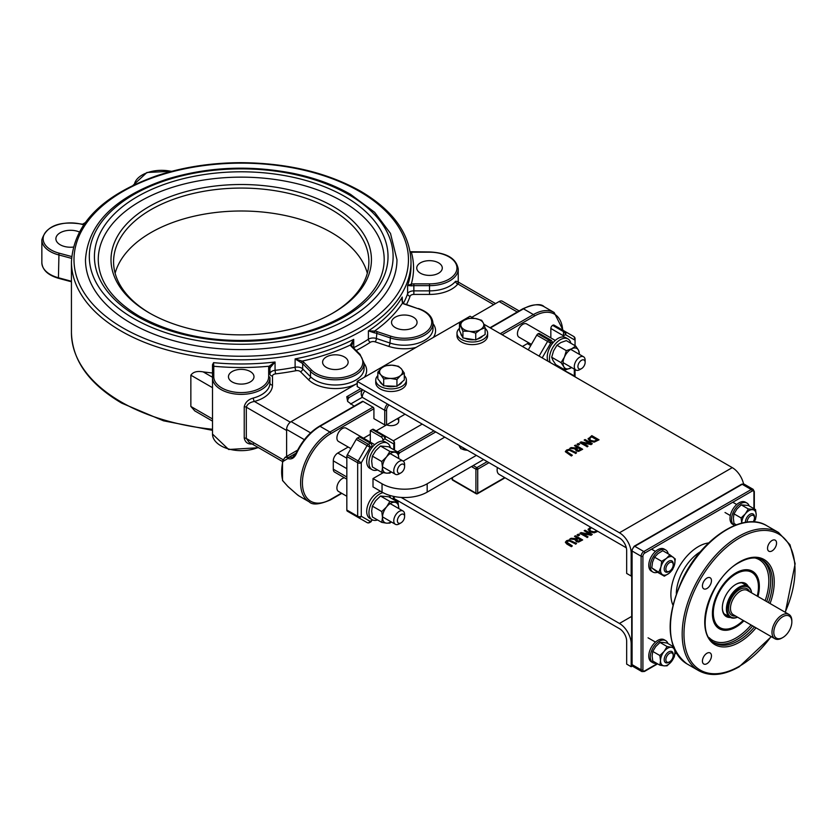 <?xml version="1.0" encoding="UTF-8"?>
<svg xmlns="http://www.w3.org/2000/svg" width="837" height="837" viewBox="0 0 837 837"><rect width="100%" height="100%" fill="white"/><g stroke="black" fill="none" stroke-linecap="round" stroke-linejoin="round"><path stroke-width="1.26" d="M531.432 344.373L519.024 337.206A7.659 4.426 -60 0 1 517.444 333.701A7.659 4.426 -60 0 1 520.781 325.991A7.659 4.426 -60 0 1 526.682 323.94L555.255 340.439M585.136 362.369L585.136 360.287A7.659 4.426 120 0 0 583.556 356.771A7.659 4.426 120 0 0 577.645 358.832A7.659 4.426 120 0 0 574.308 366.533A7.659 4.426 120 0 0 575.898 370.038A7.659 4.426 120 0 0 579.727 369.661L581.527 368.625A5.106 2.95 -60 0 1 577.917 366.533A5.106 2.95 -60 0 1 581.527 360.287A5.106 2.95 -60 0 1 585.136 362.369A5.106 2.95 -60 0 1 581.527 368.625M346.832 496.268L338.493 491.455A7.659 4.426 -60 0 1 336.903 487.95A7.659 4.426 -60 0 1 344.52 477.833M404.606 516.607L404.606 514.525A7.659 4.426 120 0 0 403.015 511.02A7.659 4.426 120 0 0 397.115 513.071A7.659 4.426 120 0 0 393.777 520.781A7.659 4.426 120 0 0 395.357 524.286A7.659 4.426 120 0 0 399.186 523.91L400.996 522.863A5.106 2.95 -60 0 1 397.387 520.781A5.106 2.95 -60 0 1 400.996 514.525A5.106 2.95 -60 0 1 404.606 516.607A5.106 2.95 -60 0 1 400.996 522.863M350.902 448.601L338.493 441.444A7.659 4.426 -60 0 1 336.903 437.929A7.659 4.426 -60 0 1 340.251 430.228A7.659 4.426 -60 0 1 346.152 428.178L374.725 444.667M404.606 466.596L404.606 464.514A7.659 4.426 120 0 0 403.015 461.009A7.659 4.426 120 0 0 397.115 463.06A7.659 4.426 120 0 0 393.777 470.76A7.659 4.426 120 0 0 395.357 474.276A7.659 4.426 120 0 0 399.186 473.888L400.996 472.853A5.106 2.95 -60 0 1 397.387 470.76A5.106 2.95 -60 0 1 400.996 464.514A5.106 2.95 -60 0 1 404.606 466.596A5.106 2.95 -60 0 1 400.996 472.853M552.64 343.191L551.583 340.554L548.873 340.042A2.553 1.475 60 0 1 550.683 343.16L547.597 341.381L539.101 356.102M357.514 438.013A2.553 1.475 120 0 0 356.238 439.362L367.066 445.619A2.553 1.475 120 0 1 368.343 444.269L357.514 438.013L359.471 436.883L370.31 443.139L368.343 444.269A2.553 1.475 60 0 1 370.153 447.397L367.066 445.619L358.194 460.978L361.281 462.756A2.553 1.475 180 0 1 357.671 462.756L357.671 516.272A2.553 1.475 0 0 0 361.281 516.272A2.553 2.082 120 0 1 358.194 517.444L367.066 522.57A2.553 2.082 -60 0 0 370.153 521.399A2.553 1.475 60 0 1 369.619 522.57L371.053 521.744L372.109 519.704A15.317 8.841 -60 0 1 370.509 505.339A15.317 8.841 -60 0 1 382.99 492.648M372.109 447.429L372.109 446.257A2.553 1.475 -120 0 0 370.31 443.139M551.583 340.554L539.478 333.565A2.553 1.475 120 0 0 538.201 333.691L538.045 333.785A2.553 1.475 120 0 0 536.768 335.135L528.273 349.845M538.045 333.785L548.873 340.042A2.553 1.475 120 0 0 547.597 341.381L536.768 335.135M554.073 325.143L564.902 331.389A2.553 2.082 120 0 1 565.435 334.643L574.308 339.77A2.553 2.082 -60 0 0 573.774 336.516L554.073 325.143A2.553 1.475 120 0 0 552.797 325.269L552.64 325.352A2.553 1.475 120 0 0 550.84 328.481L550.84 337.886M356.238 516.314L356.238 516.314A2.553 1.475 120 0 0 356.248 516.324L367.066 522.57L356.238 516.314M346.832 510.026A2.553 1.475 120 0 0 347.365 511.187L358.194 517.444A2.553 1.475 120 0 1 357.671 516.272L346.832 510.026L346.832 456.51L357.671 462.756A2.553 1.475 120 0 1 358.194 460.978L347.365 454.732A2.553 1.475 120 0 0 346.832 456.51M356.238 439.362L347.365 454.732M373.543 429.371L384.371 435.627A2.553 2.082 120 0 1 384.905 438.881L393.777 443.997A2.553 2.082 -60 0 0 393.244 440.743L373.543 429.371A2.553 1.475 120 0 0 372.266 429.496L370.31 430.626L370.31 442.114M422.204 424.108L393.317 440.796M550.84 328.481L563.479 335.783L563.479 331.609L552.64 325.352M563.479 336.945L563.479 335.783L565.435 334.643A2.553 1.475 -120 0 0 563.625 331.515L563.479 331.609M552.797 325.269L563.625 331.515A2.553 1.475 120 0 1 564.902 331.389L573.774 336.516A2.553 1.475 120 0 1 574.308 337.688M370.31 430.626L381.138 436.883A2.553 1.475 60 0 1 382.938 440.011L382.938 441.172M382.938 440.011L384.905 438.881A2.553 1.475 -120 0 0 383.095 435.753L381.138 436.883M372.266 429.496L383.095 435.753A2.553 1.475 120 0 1 384.371 435.627L393.244 440.743A2.553 1.475 120 0 1 393.777 441.915M398.422 454.345A5.106 2.95 120 0 0 399.772 452.702L397.449 451.959M394.175 497.753L393.777 497.513A2.553 1.475 0 0 0 394.52 496.571A2.553 2.553 0 0 1 394.175 497.753L393.223 499.407M476.368 455.38L427.173 483.786A31.911 18.424 180 0 1 382.038 483.786L382.038 492.125L373.009 486.914L373.009 478.576L383.241 472.675M403.225 461.135L444.771 437.144M562.119 369.389L571.598 374.348A31.911 18.424 180 0 1 575.636 377.194M396.968 259.69A155.745 89.915 180 0 1 241.223 349.604A155.745 89.915 180 0 1 85.479 259.69C88.011 223.448 115.265 196.569 167.264 179.066C207.775 166.825 249.667 164.91 292.94 173.311C314.785 177.831 333.984 184.851 350.557 194.362L374.652 212.305L390.492 233.429L396.968 259.69M384.193 259.69A142.97 82.549 0 0 0 241.223 177.141A142.97 82.549 0 0 0 98.253 259.69C98.588 281.169 112.284 300.044 139.329 316.302C177.298 336.955 222.035 344.363 273.553 338.504C304.312 334.256 329.956 325.321 350.504 311.699C372.768 296.235 383.995 278.899 384.193 259.69M194.801 410.894L190.857 406.458L190.857 375.185C193.19 371.879 197.312 370.781 203.224 371.9A169.785 98.023 0 0 0 212.504 372.978M212.504 367.297L212.504 364.723L213.571 362.662L213.78 366.261A172.338 99.498 0 0 0 269.116 366.219A7.659 4.426 0 0 0 268.667 367.694L268.667 376.734A27.443 15.851 180 0 1 241.223 392.584A27.443 15.851 180 0 1 213.78 376.734L213.78 366.261A1.276 1.046 0 0 0 212.504 367.297L212.504 377.78A1.276 1.046 0 0 1 213.78 376.734M248.976 442.166L246.308 438.473A2.553 1.475 0 0 0 244.237 438.054C245.272 442.71 248.296 444.656 253.329 443.892M282.979 459.649L246.308 438.473L246.308 407.2C247.302 404.135 250.001 402.21 254.406 401.457A2.553 0.879 75 0 1 253.329 398.035C248.307 399.406 245.272 402.315 244.237 406.782L244.237 438.054M290.303 422.183L254.406 401.457A31.272 18.058 0 0 0 272.496 385.072L272.496 376.033A2.553 2.082 0 0 1 269.943 373.951L269.943 368.74A1.276 1.046 180 0 0 268.667 367.694M406.51 304.522A172.338 99.498 0 0 0 410.099 296.193A3.829 2.208 180 0 1 413.855 294.425L429.517 294.425A31.272 18.058 0 0 0 457.881 283.973A2.553 1.894 38.8 0 1 455.569 281.274A28.72 16.583 180 0 1 429.517 290.868L413.855 290.868A6.382 3.683 0 0 0 407.598 293.818A169.785 98.023 180 0 1 403.392 303.308M493.704 304.658L457.881 283.973L458.833 282.372L457.954 281.347L458.069 283.471M458.038 281.535L455.569 281.274M402.775 303.078L401.896 299.709L402.231 297.051L402.451 303.182A7.659 4.426 0 0 0 404.449 304.145L418.008 308.665A27.443 15.851 180 0 1 428.063 330.312A27.443 15.851 180 0 1 390.565 336.108L377.006 331.588A7.659 4.426 0 0 0 374.557 331.065L368.395 330.887L374.327 332.833L374.557 331.065A172.338 99.498 0 0 0 402.451 303.182A1.276 0.795 124.1 0 1 403.162 303.161L404.449 304.145M212.504 429.266A169.785 98.023 180 0 1 121.166 401.969A169.785 98.023 180 0 1 71.438 332.655L71.438 261.772A169.785 98.023 0 0 0 241.223 359.795A169.785 98.023 0 0 0 411.009 261.772L411.009 265.946A169.785 98.023 180 0 1 407.598 285.48L411.72 285.867L411.291 284.13L407.598 285.48L407.598 293.818A2.553 2.04 19.4 0 0 410.099 296.193M411.365 252.188L429.517 252.188A27.443 15.851 180 0 1 456.96 268.028A27.443 15.851 180 0 1 429.517 283.879L413.855 283.879A7.659 4.426 0 0 0 411.291 284.13A172.338 99.498 0 0 0 411.365 252.188L410.172 251.906M402.231 301.77L402.231 297.051A169.785 98.023 180 0 1 368.395 330.887L368.395 339.226A169.785 98.023 180 0 1 353.716 347.7L353.716 339.362L350.41 345.011A1.276 1.025 162.3 0 1 351.624 345.66A1.276 1.025 162.3 0 0 351.624 345.66A1.276 1.025 162.3 0 1 351.666 345.922L353.716 339.362A169.785 98.023 180 0 1 295.116 358.895L301.278 362.714A1.276 0.68 -63.8 0 1 302.105 361.113L295.116 358.895L295.116 367.234A169.785 98.023 180 0 1 275.059 370.341L275.059 362.002L269.116 366.219A1.276 0.983 -148.3 0 1 270.32 367.506L275.059 362.002A169.785 98.023 180 0 1 213.571 362.662M351.592 345.566L352.21 346.56A1.276 0.9 135 0 0 351.31 346.424L359.136 354.25A27.443 15.851 180 0 1 349.092 375.897A27.443 15.851 180 0 1 311.605 370.1L303.768 362.264A7.659 4.426 0 0 0 302.105 361.113A172.338 99.498 0 0 0 350.41 345.011A7.659 4.426 0 0 0 351.31 346.424M272.496 385.072A2.553 2.082 0 0 1 269.943 382.99L269.943 377.78A1.276 1.046 180 0 0 268.667 376.734M258.141 447.471A28.72 16.583 180 0 1 228.208 448.852A28.72 16.583 180 0 1 212.504 434.068L212.504 377.78A28.72 16.583 0 0 0 241.223 394.363A28.72 16.583 0 0 0 269.943 377.78M194.623 410.789L212.504 421.116L212.504 418.95L190.857 406.458M258.612 447.732L228.668 449.49L212.504 434.068L212.504 423.585M232.194 381.954A12.764 7.366 0 0 0 246.109 383.545A12.764 7.366 0 0 0 253.988 376.734A12.764 7.366 0 0 0 241.223 369.368A12.764 7.366 0 0 0 228.459 376.734A12.764 7.366 0 0 0 232.194 381.954M150.064 313.373A127.653 73.698 180 0 1 113.57 261.772A127.653 73.698 180 0 1 192.374 193.682A127.653 73.698 180 0 1 331.494 209.658A127.653 73.698 180 0 1 368.876 261.772A127.653 73.698 180 0 1 332.383 313.373M149.153 312.85A130.206 75.173 0 0 0 333.293 312.85A130.206 75.173 0 0 0 333.293 206.53A130.206 75.173 0 0 0 149.153 206.53A130.206 75.173 0 0 0 149.153 312.85L149.153 312.85M115.119 273.239A127.653 73.698 180 0 1 201.727 214.617A127.653 73.698 180 0 1 331.494 232.592A127.653 73.698 180 0 1 367.328 273.239M79.264 231.933A14.679 8.475 0 0 0 63.947 231.2A14.679 8.475 0 0 0 55.891 238.765A14.679 8.475 0 0 0 60.191 244.76A14.679 8.475 0 0 0 73.3 247.093M452.712 480.197A1.276 0.732 -60 0 1 452.451 479.611A1.276 0.732 180 0 1 452.074 479.099A1.276 1.276 0 0 0 452.712 480.197L476.18 493.746A1.276 1.276 0 0 0 477.456 493.746A1.276 0.732 -120 0 0 477.718 493.171A1.276 0.732 180 0 1 475.918 493.171A1.276 0.732 120 0 0 476.18 493.746M476.818 493.684A1.276 0.732 -120 0 0 477.456 493.746L505.077 477.801M382.038 492.125A31.911 18.424 0 0 0 427.173 492.125L472.309 466.063L472.309 467.109L475.918 469.191A1.276 0.732 0 0 0 477.718 469.191A1.276 0.732 -120 0 0 476.818 467.632A1.276 0.732 120 0 0 475.918 469.191L475.918 493.171L452.451 479.611L452.451 477.529M472.309 467.109A1.276 0.732 -60 0 1 473.208 465.55L483.587 459.555M626.327 547.806L499.114 474.359A9.573 5.524 -60 0 1 497.419 467.538M384.748 424.893A1.276 0.732 0 0 0 386.548 424.893L386.548 410.297A1.276 0.732 180 0 1 384.748 410.297L384.748 424.893L373.919 418.636L373.919 408.738A1.276 0.732 60 0 0 373.009 407.18L363.08 401.446A1.276 0.732 60 0 0 362.442 401.383L319.378 426.242A1.276 0.732 60 0 1 320.016 426.305L363.08 401.446M397.313 418.688A7.659 4.426 180 0 1 398.726 421.252L398.726 417.872L405.056 414.21L386.548 424.893M296.434 452.953L296.622 453.256A41.484 23.949 -60 0 1 320.016 426.305L329.945 432.038A1.276 0.732 60 0 1 330.845 433.608L373.919 408.738M282.843 460.8L282.875 461.522L287.876 458.498C291.506 459.795 294.425 458.038 296.622 453.256M319.378 426.242C309.805 432.028 302.073 440.921 296.183 452.922L292.668 457.284L285.061 457.368L297.595 450.128M288.315 486.726A1.276 0.732 -60 0 1 288.064 486.663L282.519 480.448A1.276 0.921 -16.9 0 0 282.875 480.877A41.484 23.949 -60 0 1 282.875 461.522M296.329 493.84A1.276 1.036 -46.5 0 0 296.622 494.123L287.876 486.464L282.875 480.877M296.622 494.123A41.484 23.949 -60 0 0 299.269 496.111L296.455 494.008A1.276 1.036 -46.5 0 0 296.465 494.008L288.064 486.663A1.276 0.732 -60 0 1 287.876 486.464M519.128 310.925L502.315 301.215A6.382 3.683 120 0 0 499.124 301.529L471.859 317.275M272.496 376.033A3.829 2.208 180 0 1 275.561 373.867A172.338 99.498 0 0 0 295.921 370.718A3.829 2.208 180 0 1 300.452 371.712L308.288 379.538A31.272 18.058 0 0 0 357.221 383.43L291.13 421.618A6.382 3.683 120 0 0 286.62 429.433L286.62 456.458M354.135 406.175L347.627 401.436L346.769 396.717L360.768 388.64M326.346 367.391A12.764 7.366 0 0 0 340.251 368.981A12.764 7.366 0 0 0 348.14 362.17A12.764 7.366 0 0 0 335.365 354.804A12.764 7.366 0 0 0 322.601 362.17A12.764 7.366 0 0 0 326.346 367.391M395.263 327.591A12.764 7.366 0 0 0 409.178 329.192A12.764 7.366 0 0 0 417.056 322.381A12.764 7.366 0 0 0 404.292 315.015A12.764 7.366 0 0 0 391.528 322.381A12.764 7.366 0 0 0 395.263 327.591M420.488 273.239A12.764 7.366 0 0 0 434.403 274.839A12.764 7.366 0 0 0 442.281 268.028A12.764 7.366 0 0 0 429.517 260.663A12.764 7.366 0 0 0 416.753 268.028A12.764 7.366 0 0 0 420.488 273.239M364.901 391.025A6.382 3.683 120 0 0 362.243 397.313A6.382 5.21 -120 0 1 362.756 389.791M346.769 396.717A6.382 3.683 60 0 0 349.96 397.031L362.63 389.718L349.96 397.031A6.382 5.21 60 0 0 347.627 401.436M522.403 346.466L527.373 343.599A6.382 3.683 -60 0 1 529.057 343.003M398.726 421.252A7.659 4.426 180 0 1 394.583 425.175A7.659 4.426 180 0 1 386.631 424.851L376.169 430.888M346.832 479.172L334.622 472.11A6.382 3.683 -60 0 1 333.293 469.191L333.293 460.852A6.382 3.683 -60 0 1 337.813 453.037L348.192 447.042M363.509 438.201L370.31 434.277M373.009 478.576L382.038 483.786M466.345 449.595L460.81 448.737L459.335 445.546M460.81 448.737L460.81 446.403M460.392 447.847A8.297 4.792 180 0 1 459.293 445.525M467.464 450.243A8.297 4.792 180 0 1 461.815 448.894M565.352 451.52L571.368 455.788L572.32 455.234L566.67 451.614L567.423 450.494L569.359 450.055L575.626 453.319L576.588 452.765L569.191 449.291L566.607 450.013L565.352 451.593M575.626 453.319L569.359 450.264L567.423 450.704L566.67 451.813M572.32 455.234L571.368 455.998L565.352 451.718M576.588 452.765L575.626 453.528M579.915 442.511L587.135 446.676L588.034 446.163L582.311 442.867L590.943 444.489L592.303 443.694L585.084 439.53L584.184 440.042L590.409 443.641L580.993 441.894L579.915 442.721L587.135 446.676M590.943 444.489L582.845 443.171M592.303 443.694L590.943 444.688M588.034 446.163L587.135 446.885M584.184 440.042L589.876 443.537M588.181 438.41L589.729 441.005L594.228 441.915L599.041 439.812L591.811 435.638L588.097 438.996M599.041 439.812L594.228 442.124L589.729 441.214L588.181 438.619M591.686 436.673L597.252 439.885L594.176 441.151L590.744 440.44L589.436 438.525L591.686 436.673L589.394 438.965M597.063 439.99L591.686 436.883M575.563 448.653L576.191 450.735L578.587 451.174L582.667 449.26L575.438 445.096L574.485 445.65L577.352 447.303L576.254 447.941L571.096 447.596L569.851 448.318L575.563 448.653L575.239 449.595M579.915 449.887L578.524 450.411L576.39 449.228L578.158 447.764L580.878 449.333L579.915 449.887M578.158 447.764L576.39 449.438M582.667 449.26L578.587 451.384L576.191 450.944L575.563 448.862M569.851 448.318L575.427 448.852M580.69 449.438L578.158 447.973M574.485 445.65L577.174 447.408M578.262 443.464L577.101 444.342L578.482 445.138L579.643 444.259L578.262 443.464M579.643 444.259L578.482 445.138M577.101 444.133L578.482 444.928M357.221 381.379L357.221 386.589L619.443 537.982A10.211 5.901 60 0 1 626.662 550.495L626.662 573.418L631.171 576.023L631.171 553.1A16.594 9.584 -120 0 0 619.443 532.771L357.221 381.379L470.049 316.24L473.596 318.28M483.859 324.201L732.27 467.632A16.594 9.584 60 0 1 743.538 483.891M631.705 575.72L631.171 576.023M566.67 542.292L567.423 541.173L569.359 540.744L575.626 544.008L576.588 543.454L569.191 539.98L566.607 540.702L565.352 542.23L571.368 546.467L572.32 545.912L566.639 542.104M575.626 544.008L569.359 540.953L567.423 541.382L566.67 542.502M572.32 545.912L571.368 546.676L566.858 544.071L565.352 542.271M576.588 543.454L575.626 544.207M579.915 533.19L587.135 537.364L588.034 536.841L582.311 533.546L590.943 535.167L592.303 534.383L585.084 530.208L584.184 530.721L590.409 534.32L580.993 532.573L579.915 533.399L587.135 537.364M590.943 535.167L582.845 533.849M592.303 534.383L590.943 535.377M588.034 536.841L587.135 537.574M584.184 530.721L589.876 534.226M590.462 527.101L588.097 529.675M588.181 529.089L589.729 531.683L594.228 532.604L597.691 531.265M597.869 531.369L594.228 532.813L589.729 531.893L588.181 529.298M596.854 530.794L594.176 531.84L590.744 531.118L589.436 529.204L591.299 527.582M591.477 527.687L589.394 529.643M575.563 539.331L576.191 541.424L578.587 541.853L582.667 539.938L575.438 535.774L574.485 536.329L577.352 537.982L576.254 538.62L571.096 538.285L569.851 538.997L575.563 539.331L575.239 540.273M579.915 540.566L578.524 541.089L576.39 539.907L578.158 538.453L580.878 540.011L579.915 540.566M578.158 538.453L576.39 540.116M582.667 539.938L578.587 542.062L576.191 541.623L575.563 539.541M569.851 538.997L575.427 539.53M580.69 540.116L578.158 538.662M574.485 536.329L577.174 538.086M578.262 534.142L577.101 535.021L578.482 535.816L579.643 534.937L578.262 534.142M579.643 534.937L578.482 535.816M577.101 534.812L578.482 535.607M393.808 498.392L619.443 628.66A10.211 5.901 60 0 1 626.662 641.173L626.662 664.107L631.171 666.712L631.171 643.779A16.594 9.584 -120 0 0 619.443 623.45L401.122 497.408M632.395 666.001L631.171 666.712M773.796 632.312A12.764 7.366 -60 0 1 782.825 616.681A12.764 7.366 -60 0 1 791.844 621.891A12.764 7.366 -60 0 1 782.825 637.522A12.764 7.366 -60 0 1 773.796 632.312M791.844 621.891L791.844 620.845A14.041 8.108 120 0 0 788.935 614.421A14.041 8.108 120 0 0 778.117 618.177A14.041 8.108 120 0 0 771.986 632.312A14.041 8.108 120 0 0 774.895 638.736A14.041 8.108 120 0 0 781.915 638.045L782.825 637.522M728.901 616.607A18.508 10.682 -60 0 1 726.181 615.77A18.508 10.682 -60 0 1 722.341 607.557M735.66 584.498A18.508 10.682 -60 0 1 744.689 583.713A18.508 10.682 -60 0 1 746.782 585.659M748.268 586.528A19.146 11.059 120 0 0 735.88 584.362A19.146 11.059 120 0 0 722.341 607.819A19.146 11.059 120 0 0 730.398 617.465M757.234 596.111A31.911 18.424 120 0 0 751.835 572.362A31.911 18.424 120 0 0 727.248 580.909A31.911 18.424 120 0 0 713.312 613.029A31.911 18.424 120 0 0 719.925 627.635A31.911 18.424 120 0 0 743.193 620.437M735.66 573.031A32.549 18.791 -60 0 1 751.71 571.545A32.549 18.791 -60 0 1 758.448 586.455A32.549 18.791 -60 0 1 758.448 586.716M735.66 626.191A32.549 18.791 -60 0 1 719.161 627.928A32.549 18.791 -60 0 1 712.413 613.291M757.945 596.519A33.187 19.167 120 0 0 735.88 572.906A33.187 19.167 120 0 0 712.413 613.552A33.187 19.167 120 0 0 743.905 620.845M737.47 617.131A17.232 9.95 -60 0 1 727.311 609.116A17.232 9.95 -60 0 1 738.475 588.652A17.232 9.95 -60 0 1 751.511 592.805M751.595 592.858A17.87 10.316 120 0 0 747.975 586.35A17.87 10.316 120 0 0 734.206 591.131A17.87 10.316 120 0 0 726.401 609.116A17.87 10.316 120 0 0 730.105 617.298A17.87 10.316 120 0 0 737.554 617.183M711.46 655.863A6.382 3.683 -60 0 1 708.667 662.287A6.382 3.683 -60 0 1 703.75 663.992A6.382 3.683 -60 0 1 703.75 656.626A6.382 3.683 -60 0 1 710.132 652.944A6.382 3.683 -60 0 1 711.46 655.863M711.46 580.69A6.382 3.683 -60 0 1 708.667 587.114A6.382 3.683 -60 0 1 703.75 588.819A6.382 3.683 -60 0 1 703.75 581.453A6.382 3.683 -60 0 1 710.132 577.76A6.382 3.683 -60 0 1 711.46 580.69M776.558 543.098A6.382 3.683 -60 0 1 773.775 549.522A6.382 3.683 -60 0 1 768.858 551.227A6.382 3.683 -60 0 1 768.858 543.862A6.382 3.683 -60 0 1 775.24 540.179A6.382 3.683 -60 0 1 776.558 543.098M665.718 549.961L664.191 549.082A12.764 7.366 120 0 0 651.416 556.448A12.764 7.366 120 0 0 651.416 571.19L652.954 572.079A12.764 7.366 -60 0 1 652.954 557.337A12.764 7.366 -60 0 1 665.718 549.961A12.764 7.366 -60 0 1 668.188 553.843M657.547 572.267A12.764 7.366 -60 0 1 652.954 572.079M746.96 503.058L745.422 502.179A12.764 7.366 120 0 0 732.657 509.545A12.764 7.366 120 0 0 732.657 524.286L734.195 525.176A12.764 7.366 -60 0 1 734.195 510.434A12.764 7.366 -60 0 1 746.96 503.058A12.764 7.366 -60 0 1 749.157 505.914M665.718 640.64L664.191 639.761A12.764 7.366 120 0 0 651.416 647.127A12.764 7.366 120 0 0 651.416 661.868L652.954 662.758A12.764 7.366 -60 0 1 652.954 648.016A12.764 7.366 -60 0 1 665.718 640.64A12.764 7.366 -60 0 1 667.916 643.496M656.522 663.228A12.764 7.366 -60 0 1 652.954 662.758M673.22 564.787A5.21 3.003 -60 0 1 669.537 571.158A5.21 3.003 -60 0 1 665.854 569.034A5.21 3.003 -60 0 1 669.537 562.652A5.21 3.003 -60 0 1 673.22 564.776A5.21 3.003 -60 0 1 673.22 564.787L673.22 563.824A6.382 3.683 120 0 0 671.902 560.905A6.382 3.683 120 0 0 666.984 562.61A6.382 3.683 120 0 0 664.191 569.034A6.382 3.683 120 0 0 665.52 571.953A6.382 3.683 120 0 0 668.711 571.64L669.537 571.158M747.096 522.131A5.21 3.003 -60 0 1 750.779 515.749A5.21 3.003 -60 0 1 754.461 517.873A5.21 3.003 -60 0 1 753.154 521.88M754.461 517.873A5.21 3.003 -60 0 1 754.461 517.883L754.461 516.921A6.382 3.683 120 0 0 753.143 514.002A6.382 3.683 120 0 0 748.215 515.707A6.382 3.683 120 0 0 745.432 522.131A6.382 3.683 120 0 0 745.443 522.361M666.064 658.196A5.21 3.003 -60 0 1 670.155 653.038A5.21 3.003 -60 0 1 673.22 655.465A5.21 3.003 -60 0 1 669.537 661.837A5.21 3.003 -60 0 1 666.064 658.196M673.22 655.465L673.22 654.503A6.382 3.683 120 0 0 671.902 651.584A6.382 3.683 120 0 0 664.442 657.851A6.382 3.683 120 0 0 665.52 662.632A6.382 3.683 120 0 0 668.711 662.318L669.537 661.837M673.23 646.572L667.204 643.088L662.946 642.397L659.985 642.439L655.727 646.562L652.766 651.427L652.117 655.873L652.766 661.052L659.87 665.153L660.508 660.717L659.87 655.528L664.118 651.406A10.211 5.901 120 0 0 660.508 660.717A10.211 5.901 120 0 0 664.118 665.854L659.87 665.153M667.089 646.541L671.347 647.242A10.211 5.901 120 0 0 664.118 651.406L667.089 646.541L659.985 642.439M674.842 650.391L674.957 652.379A10.211 5.901 120 0 0 671.347 647.242L674.308 647.189M671.347 661.68L667.089 665.802L664.118 665.854A10.211 5.901 120 0 0 671.347 661.68A10.211 5.901 120 0 0 674.957 652.379L674.308 656.815L671.347 661.68M659.87 655.528L652.766 651.427M755.549 509.607L756.198 514.797A10.211 5.901 120 0 0 752.578 509.66A10.211 5.901 120 0 0 745.359 513.824A10.211 5.901 120 0 0 741.749 523.125L741.101 517.946L745.359 513.824L748.33 508.959L755.549 509.607L748.445 505.506L741.226 504.857L736.968 508.98L733.997 513.845L733.358 518.281L733.997 523.47L736.309 524.799M754.064 521.922A10.211 5.901 120 0 0 756.198 514.797L755.549 519.233L754.116 521.932M748.33 508.959L741.226 504.857M741.101 517.946L733.997 513.845M669.872 554.805L675.281 559.001L674.538 564.713A10.211 5.901 120 0 0 673.22 557.275A10.211 5.901 120 0 0 666.409 558.425L669.872 554.805L662.758 550.704L658.018 553.581L654.565 557.201L652.525 562.171L651.782 567.884L657.202 572.079L664.306 576.18L662.245 574.454A10.211 5.901 120 0 0 669.056 573.303A10.211 5.901 120 0 0 674.538 564.713L672.509 569.683L669.056 573.303L664.306 576.18M658.886 571.985L660.927 567.015A10.211 5.901 120 0 0 662.245 574.454L651.782 567.884M661.669 561.303L666.409 558.425A10.211 5.901 120 0 0 660.927 567.015L661.669 561.303L654.565 557.201M456.992 333.168L456.992 335.773A15.317 8.841 0 0 0 461.469 342.03A15.317 8.841 0 0 0 478.168 343.944A15.317 8.841 0 0 0 487.626 335.773L487.626 333.168A15.317 8.841 180 0 1 478.168 341.339A15.317 8.841 180 0 1 461.469 339.424A15.317 8.841 180 0 1 456.992 333.168A15.317 8.841 180 0 1 459.492 328.324M485.125 328.324A15.317 8.841 180 0 1 487.626 333.168M375.75 380.071L375.75 382.676A15.317 8.841 0 0 0 375.782 383.304A15.317 8.841 0 0 0 391.601 391.517A15.317 8.841 0 0 0 406.384 382.676L406.384 380.071A15.317 8.841 180 0 1 391.601 388.912A15.317 8.841 180 0 1 375.782 380.699A15.317 8.841 180 0 1 375.75 380.071A15.317 8.841 180 0 1 377.832 375.625M404.302 375.625A15.317 8.841 180 0 1 406.384 380.071M483.399 323.166L485.125 327.706L480.428 329.579A11.488 6.633 0 0 0 483.399 323.166A11.488 6.633 0 0 0 475.28 318.478L481.683 320.309L483.399 323.166M475.74 333.126L469.337 331.295A11.488 6.633 0 0 0 480.428 329.579L475.74 333.126L475.74 339.948L462.924 337.96L461.208 334.266L459.492 330.563L459.492 323.741L464.179 320.194L468.877 318.322L475.28 318.478A11.488 6.633 0 0 0 464.179 320.194A11.488 6.633 0 0 0 461.208 326.608A11.488 6.633 0 0 0 469.337 331.295L462.924 331.138L459.492 323.741M475.74 339.948L485.125 334.528L485.125 327.706M462.924 337.96L462.924 331.138M462.129 336.254A11.488 6.633 180 0 1 460.821 333.44M482.803 335.867A11.488 6.633 180 0 1 476.975 339.236M474.234 339.707A11.488 6.633 180 0 1 464.974 338.284M400.62 375.478L396.937 379.496L390.314 378.408A11.488 6.633 0 0 0 400.62 375.478A11.488 6.633 0 0 0 401.373 368.855L404.302 373.124L400.62 375.478M383.691 378.994L380.762 374.725A11.488 6.633 0 0 0 390.314 378.408L383.691 378.994L383.691 385.815L377.832 378.952L377.832 372.13L381.515 368.102A11.488 6.633 0 0 0 380.762 374.725L377.832 372.13M391.821 365.173L398.433 366.261L401.373 368.855A11.488 6.633 0 0 0 391.821 365.173A11.488 6.633 0 0 0 381.515 368.102L385.198 365.759L391.821 365.173M396.937 379.496L396.937 386.317L404.302 379.956L404.302 373.124M396.937 386.317L383.691 385.815M402.158 381.808A11.488 6.633 180 0 1 398.077 385.334M395.242 386.255A11.488 6.633 180 0 1 385.533 385.888M382.645 384.591A11.488 6.633 180 0 1 379.736 381.191M387.437 443.171L385.187 441.863A15.317 8.841 120 0 0 369.87 450.704A15.317 8.841 120 0 0 369.87 468.396L372.12 469.703A15.317 8.841 -60 0 1 372.12 452.011A15.317 8.841 -60 0 1 387.437 443.171A15.317 8.841 -60 0 1 390.387 447.764M377.571 469.955A15.317 8.841 -60 0 1 372.12 469.703M380.699 491.35A15.317 8.841 120 0 0 368.249 504.052A15.317 8.841 120 0 0 369.87 518.406L372.12 519.714A15.317 8.841 -60 0 0 377.571 519.965M389.508 495.326A15.317 8.841 -60 0 1 390.387 497.774M550.191 362.505A15.317 8.841 -60 0 1 554.429 345.106A15.317 8.841 -60 0 1 567.978 338.933L565.718 337.635A15.317 8.841 120 0 0 552.169 343.808A15.317 8.841 120 0 0 547.942 361.207M557.829 365.811A15.317 8.841 -60 0 1 556.448 366.125M567.978 338.933A15.317 8.841 -60 0 1 570.855 343.243M398.014 502.179L398.736 508.007A11.488 6.633 120 0 0 394.677 502.231A11.488 6.633 120 0 0 386.548 506.919L389.885 501.447L398.014 502.179L388.63 496.759L380.511 496.038L375.719 500.672L372.381 506.144L371.659 511.135L372.381 516.973L381.766 522.382L382.488 517.392L381.766 511.553L386.548 506.919A11.488 6.633 120 0 0 382.488 517.392A11.488 6.633 120 0 0 386.548 523.167L381.766 522.382M391.308 521.943L389.885 523.115L386.548 523.167A11.488 6.633 120 0 0 391.067 521.807M398.736 508.007L398.726 508.54A11.488 6.633 120 0 0 398.736 508.007M389.885 501.447L380.511 496.038M381.766 511.553L372.381 506.144M398.014 452.158L398.736 457.996A11.488 6.633 120 0 0 394.677 452.221A11.488 6.633 120 0 0 386.548 456.908L389.885 451.436L398.014 452.158L388.63 446.749L380.511 446.016L375.719 450.651L372.381 456.123L371.659 461.124L372.381 466.962L381.766 472.371L382.488 467.381L381.766 461.543L386.548 456.908A11.488 6.633 120 0 0 382.488 467.381A11.488 6.633 120 0 0 386.548 473.156L381.766 472.371M391.308 471.932L389.885 473.104L386.548 473.156A11.488 6.633 120 0 0 391.067 471.796M398.736 457.996L398.726 458.53A11.488 6.633 120 0 0 398.736 457.996M389.885 451.436L380.511 446.016M381.766 461.543L372.381 456.123M579.256 354.292A11.488 6.633 120 0 0 578.461 350.148A11.488 6.633 120 0 0 571.744 348.757L575.689 346.037L566.314 340.617L560.905 342.511L556.961 345.231L553.592 350.818L551.688 357.232L553.006 360.506L555.768 364.629L565.153 370.038L563.835 366.763A11.488 6.633 120 0 0 570.552 368.154A11.488 6.633 120 0 0 571.598 367.558M575.689 346.037L578.461 350.148L579.57 354.469M571.629 367.579L565.153 370.038M564.431 357.064L566.335 350.651L571.744 348.757A11.488 6.633 120 0 0 564.431 357.064A11.488 6.633 120 0 0 563.835 366.763L561.062 362.651L564.431 357.064M561.062 362.651L551.688 357.232M566.335 350.651L556.961 345.231M542.188 357.88L550.683 343.16L552.64 342.03M538.201 333.691L549.03 339.948M575.05 345.671L575.05 338.723A2.553 1.475 180 0 1 574.308 339.77M574.308 369.127L574.308 376.127M394.52 450.149L394.52 442.961A2.553 1.475 180 0 1 393.777 443.997L393.777 449.71M393.777 496.425L392.815 499.176M372.109 520.269L370.153 521.399L361.281 516.272L361.281 462.756L370.153 447.397L372.109 446.257M347.365 511.187L358.194 517.444M399.772 452.702L435.753 431.934M348.642 194.55A151.915 87.707 180 0 1 280.541 341.276A151.915 87.707 180 0 1 94.487 233.868A151.915 87.707 180 0 1 348.642 194.55M137.414 316.491A146.799 84.757 0 0 0 383.022 278.501A146.799 84.757 0 0 0 203.224 174.692A146.799 84.757 0 0 0 137.414 316.491M286.62 430.48L246.308 407.2A2.553 1.475 0 0 0 244.237 406.782M269.943 382.99A28.72 16.583 180 0 1 253.329 398.035M275.561 373.867L275.059 370.341A6.382 3.683 0 0 0 269.943 373.951M295.921 370.718A2.553 0.659 79.1 0 1 295.116 367.234A6.382 3.683 0 0 1 302.67 368.887L302.67 363.676A1.276 0.9 -45 0 1 303.768 362.264M300.452 371.712A2.553 1.81 135 0 0 302.67 368.887L310.496 376.723A2.553 1.81 135 0 1 308.288 379.538M364.398 377.225A31.272 18.058 0 0 0 364.095 363.363M301.278 362.714A6.382 3.683 180 0 1 302.67 363.676L310.496 371.513A28.72 16.583 0 0 0 342.804 379.234A28.72 16.583 0 0 0 364.095 363.216L364.095 368.426A28.72 16.583 180 0 1 342.804 384.445A28.72 16.583 180 0 1 310.496 376.723L310.496 371.513A1.276 0.9 -45 0 1 311.605 370.1M356.154 350.504A172.338 99.498 0 0 0 370.31 342.291A2.553 1.559 56.9 0 1 368.395 339.226A6.382 3.683 0 0 1 376.368 338.483L377.006 331.588M370.31 342.291A3.829 2.208 180 0 1 375.091 341.841A2.553 1.046 108.4 0 0 376.368 338.483L389.927 343.003L390.565 336.108M375.091 341.841L388.65 346.361A2.553 1.046 108.4 0 0 389.927 343.003A28.72 16.583 180 0 0 433.011 328.638L433.011 323.427A28.72 16.583 0 0 1 389.927 337.792L376.368 333.262A6.382 3.683 180 0 0 374.327 332.833M388.65 346.361A31.272 18.058 0 0 0 415.926 347.481M433.325 337.437A31.272 18.058 0 0 0 433.011 323.574M413.855 294.425L413.855 285.658L429.517 285.658A28.72 16.583 0 0 0 458.237 269.075L458.237 281.86M429.517 294.425L429.517 283.879M411.72 285.867A6.382 3.683 180 0 1 413.855 285.658L413.855 283.879M404.857 303.967L418.008 308.665M360.245 354.93A1.276 0.9 135 0 0 359.136 354.25M352.419 347.093A1.276 0.9 135 0 0 352.21 346.56L360.046 354.396L364.095 363.216M269.943 368.74A6.382 3.683 180 0 1 270.32 367.506M58.977 278.135L58.433 277.769A28.72 16.583 180 0 1 41.85 262.734L41.85 239.811A28.72 16.583 0 0 0 58.433 254.835L71.543 258.361M71.438 281.263L58.433 277.769L58.977 253.13A27.443 15.851 180 0 1 45.7 232.069A27.443 15.851 180 0 1 82.172 224.4L82.696 224.546M71.679 256.54L58.977 253.13M82.172 224.4L83.627 224.797M134.318 184.705A27.443 15.851 180 0 1 171.47 171.386M504.701 477.592L477.718 493.171L477.718 469.191L489.007 462.683M487.197 461.637L476.818 467.632L473.208 465.55M387.405 404.02A6.382 3.683 120 0 0 384.748 410.297L362.243 397.313L350.515 404.083M386.548 410.297A5.106 2.95 -60 0 1 389.006 404.941M433.943 430.888L397.554 451.896M296.068 453.162L288.702 457.42A1.276 0.732 120 0 0 287.876 458.498M544.238 306.771C541.058 303.371 533.922 304.04 522.853 308.769A1.276 0.732 60 0 1 523.491 308.832A41.484 23.949 -60 0 1 544.238 306.771L554.167 312.504A41.484 23.949 120 0 0 533.42 314.566A1.276 0.732 60 0 1 534.33 316.124A40.207 23.216 -60 0 1 562.684 330.113M490.356 327.958L523.491 308.832L533.42 314.566L500.285 333.691M502.095 334.737L534.33 316.124M373.009 407.18L329.945 432.038A41.484 23.949 120 0 0 302.848 468.594A41.484 23.949 120 0 0 309.198 501.844C312.421 505.245 319.546 504.585 330.584 499.856A1.276 0.732 -120 0 0 330.845 499.27A40.207 23.216 -60 0 1 302.419 482.855A40.207 23.216 -60 0 1 330.845 433.608M341.444 493.15L330.845 499.27M499.124 301.529L517.256 312.002M310.611 432.865L291.13 421.618M359.471 191.422A167.233 96.548 180 0 1 284.507 352.952A167.233 96.548 180 0 1 79.693 234.705A167.233 96.548 180 0 1 359.471 191.422M527.373 343.599L530.752 345.545M346.832 458.247L337.813 453.037M333.293 460.852L346.832 468.668M346.832 477.006L333.293 469.191M286.62 429.433L304.386 439.687M190.857 375.185L212.504 387.688M212.504 377.257L203.224 371.9M427.173 492.125L427.173 483.786M619.443 532.771L732.27 467.632M631.705 552.797L631.171 553.1M619.443 623.45L631.705 616.377M631.705 643.475L631.171 643.779M774.895 638.736L733.379 614.766A14.041 8.108 -60 0 1 733.379 598.549A14.041 8.108 -60 0 1 747.42 590.451L788.935 614.421M755.079 557.997A46.59 26.899 -60 0 1 765.123 600.663M751.082 624.988A46.59 26.899 -60 0 1 709.106 637.627M749.575 591.696A15.317 8.841 120 0 0 731.831 597.66A15.317 8.841 120 0 0 735.535 616.011M770.061 603.519A49.142 28.374 120 0 0 739.489 561.962A49.142 28.374 120 0 0 705.8 631.38A49.142 28.374 120 0 0 756.02 627.844M754.451 626.934A47.866 27.642 -60 0 1 714.652 643.025C693.685 633.975 709.996 577.425 739.228 562.537C748.477 557.421 756.24 556.605 762.528 560.11A47.866 27.642 -60 0 1 772.446 582.018A47.866 27.642 -60 0 1 768.492 602.619M766.692 601.573A47.866 27.642 120 0 0 770.636 580.983A47.866 27.642 120 0 0 761.618 559.629M713.783 642.481A47.866 27.642 120 0 0 752.651 625.898M771.097 636.549A78.511 45.324 -60 0 1 739.489 666.189A78.511 45.324 -60 0 1 685.105 620.635A78.511 45.324 -60 0 1 761.304 530.543A78.511 45.324 -60 0 1 785.137 612.224M670.437 627.363A79.787 46.066 -60 0 1 705.267 547.074A79.787 46.066 -60 0 1 766.744 525.699C743.947 511.208 702.651 537.616 682.961 578.011C664.641 618.595 665.98 647.221 686.968 663.887A79.787 46.066 -60 0 1 670.437 627.363M766.744 525.699L778.483 532.468A79.787 46.066 120 0 0 717.006 553.843A79.787 46.066 120 0 0 682.176 634.132A79.787 46.066 120 0 0 698.696 670.657C710.184 676.83 723.691 675.532 739.228 666.775L771.306 636.664M641.1 556.228A1.276 0.732 -0 0 0 642.91 556.228A2.553 1.475 -60 0 1 644.71 553.1A1.276 0.732 -120 0 0 643.81 551.531A3.829 2.208 120 0 0 641.1 556.228L641.1 669.841A3.829 2.208 120 0 0 641.895 671.588L644.448 671.462A1.276 0.732 60 0 0 644.71 670.876A2.553 1.475 -60 0 1 642.91 669.841A1.276 0.732 180 0 1 641.1 669.841L632.081 664.62L632.081 551.008L641.1 556.228M644.71 553.1L752.128 491.078A1.276 0.732 -120 0 0 751.228 489.519L643.81 551.531L634.781 546.32A1.276 0.732 -120 0 0 634.143 546.258L631.705 550.495A1.276 0.732 -0 0 0 632.081 551.008A3.829 2.208 -60 0 1 634.781 546.32L742.199 484.309A3.829 2.208 -60 0 1 744.114 484.121L741.561 484.246A1.276 0.732 60 0 1 742.199 484.309L751.228 489.519A3.829 2.208 120 0 1 753.143 489.331L744.114 484.121M752.128 491.078A2.553 1.475 -60 0 1 753.938 492.125A1.276 0.732 -0 0 0 754.315 491.601L753.143 489.331M753.938 492.125L753.938 508.676M676.097 652.755L674.915 653.435M657.244 663.647L644.71 670.876M642.91 669.841L642.91 556.228M641.895 671.588L632.866 666.378A3.829 2.208 -60 0 1 632.081 664.62A1.276 0.732 -0 0 1 631.705 664.107L631.705 550.495A1.276 0.732 -0 0 1 632.081 549.972M708.667 542.951A38.931 22.484 120 0 0 698.424 546.582A38.931 22.484 120 0 0 672.864 604.963M676.317 593.464A35.102 20.266 -60 0 1 700.433 551.688M563.039 362.62L575.898 370.038M382.499 516.858L395.357 524.286M382.499 466.847L395.357 474.276M390.168 453.581L403.015 461.009M390.168 503.592L403.015 511.02M570.698 349.353L583.556 356.771M575.05 376.702L575.05 369.556M575.05 338.723A2.553 2.553 0 0 0 573.774 336.516M394.52 442.961A2.553 2.553 0 0 0 393.244 440.743M367.066 522.57A2.553 2.553 0 0 0 369.619 522.57M85.071 222.757L82.528 224.222M248.976 442.177L282.404 461.469M410.14 251.728L429.517 251.947C446.77 252.774 456.343 258.476 458.237 269.075M418.416 308.497C427.665 311.73 432.53 316.71 433.011 323.427M403.162 303.161L401.896 299.709M71.438 281.776L58.642 278.334C48.075 275.268 42.478 270.069 41.85 262.734M83.794 224.557L82.507 224.211C59.793 220.549 46.244 225.749 41.85 239.811M172.024 171.24L146.914 172.495L133.104 185.28M452.074 477.749L452.074 479.099M282.519 480.459L282.498 461.041L285.061 457.368M522.853 308.769L489.99 327.748M563.102 330.353L554.167 312.504M330.584 499.856L341.81 493.37M299.269 496.111L309.198 501.844M212.504 430.333L163.508 420.812L121.7 403.131C89.025 383.817 72.275 360.328 71.438 332.655M411.009 261.772C410.172 234.098 393.421 210.61 360.747 191.296C327.194 172.495 287.143 162.953 240.585 162.671C210.38 162.817 182.184 167.264 155.985 176.011C101.957 195.46 73.782 224.054 71.438 261.772M458.833 282.372L495.577 303.58M724.089 613.824L730.105 617.298M741.959 582.876L747.975 586.35M686.968 663.887L698.696 670.657M785.347 612.339L795.15 563.74L789.982 544.73L778.483 532.468M754.315 491.601L754.315 508.896M676.286 653.08L674.884 653.896M657.62 663.856L644.448 671.462M632.866 666.378L631.705 664.107M634.143 546.258L741.561 484.246M751.835 572.362L748.184 570.248M719.925 627.635L716.273 625.532M651.552 549.156L655.465 551.416M725.02 512.506L730.324 515.571M732.793 502.252L736.706 504.512M648.047 637.815L655.465 642.094"/></g></svg>
